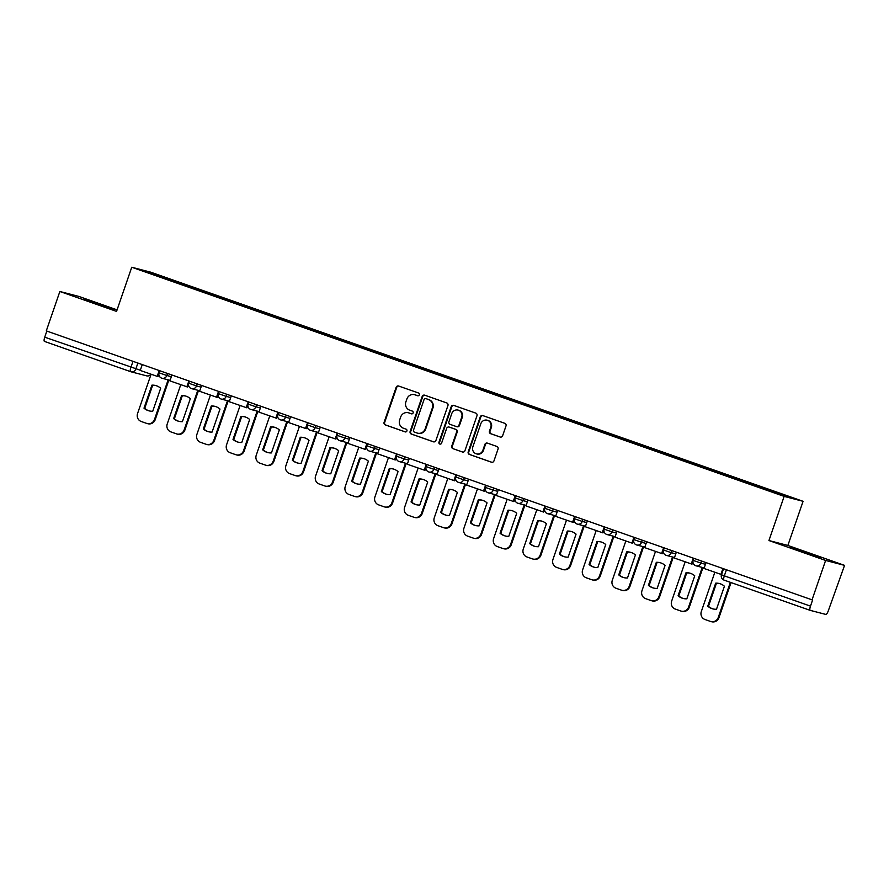 <?xml version="1.0" encoding="UTF-8"?>
<svg xmlns="http://www.w3.org/2000/svg" width="889" height="889" viewBox="0 0 889 889"><rect width="100%" height="100%" fill="white"/><g stroke="black" fill="none" stroke-linecap="round" stroke-linejoin="round"><path stroke-width="1.33" d="M419.352 394.827A1.445 1.389 -75.4 0 0 418.508 393.005L398.672 386.037A2.056 1.978 -75.4 0 0 396.138 387.326L384.092 422.308A2.056 1.978 -75.4 0 0 385.293 424.909L405.128 431.876A1.445 1.389 -75.4 0 0 406.906 430.976A1.445 1.389 -75.4 0 0 406.062 429.154L403.495 428.254A6.579 6.334 -75.4 0 1 399.661 419.941L400.672 417.019A6.579 6.334 -75.4 0 1 408.784 412.896L411.351 413.807A1.445 1.389 -75.4 0 0 413.129 412.907A1.445 1.389 -75.4 0 0 412.285 411.085L409.718 410.185A6.579 6.334 -75.4 0 1 405.884 401.861L406.895 398.95A6.579 6.334 -75.4 0 1 415.007 394.827L417.574 395.727A1.445 1.389 -75.4 0 0 419.352 394.827M809.912 553.669L790.154 547.235L814.835 556.025L821.047 557.87L809.912 553.669M103.113 305.427L83.366 298.982L108.036 307.783L114.259 309.628L103.113 305.427M500.096 437.021A2.056 1.978 -75.4 0 0 502.629 435.732L506.008 425.92A2.056 1.978 -75.4 0 0 504.808 423.32L482.783 415.585A2.056 1.978 -75.4 0 0 480.249 416.874L468.203 451.856A2.056 1.978 -75.4 0 0 469.403 454.446L491.428 462.191A2.056 1.978 -75.4 0 0 493.962 460.902L498.051 449.045A2.056 1.978 -75.4 0 0 496.851 446.445L487.416 443.133A2.056 1.978 -75.4 0 0 484.883 444.422L482.86 450.301A5.501 5.29 -75.4 0 1 476.482 453.868A5.501 5.29 -75.4 0 1 472.87 446.789L480.805 423.764A5.501 5.29 -75.4 0 1 487.183 420.197A5.501 5.29 -75.4 0 1 490.795 427.276L489.472 431.109A2.056 1.978 -75.4 0 0 490.661 433.71L500.407 437.099M784.142 496.384L768.941 540.534L825.614 560.448L812.046 599.842L46.295 330.886L59.863 291.492L116.548 311.394L131.75 267.245L784.142 496.384L803.078 501.307L150.674 272.167L131.75 267.245M447.945 405.528A2.056 1.978 -75.4 0 0 446.745 402.928L424.72 395.194A2.056 1.978 -75.4 0 0 422.186 396.472L410.14 431.454A2.056 1.978 -75.4 0 0 411.34 434.054L433.365 441.8A2.056 1.978 -75.4 0 0 435.899 440.511L447.945 405.528M453.746 405.384L475.782 413.118A2.056 1.978 -75.4 0 1 476.982 415.719L464.936 450.701A2.056 1.978 -75.4 0 1 462.402 451.99L452.968 448.678A2.056 1.978 -75.4 0 1 451.768 446.078L456.657 431.898A2.056 1.978 -75.4 0 0 455.457 429.298L449.201 427.098A2.056 1.978 -75.4 0 0 446.667 428.387L441.577 443.155A1.445 1.389 -75.4 0 1 439.911 444.089A1.445 1.389 -75.4 0 1 438.966 442.233L451.212 406.673A2.056 1.978 -75.4 0 1 453.746 405.384M825.614 560.448L844.55 565.371L828.315 610.765A4.189 1.133 109.4 0 1 825.848 614.432L810.235 610.376A4.189 1.133 109.4 0 0 810.235 610.376L724.046 580.106A4.189 1.133 -70.6 0 1 724.324 575.861L810.49 606.131A4.189 1.133 109.4 0 0 810.201 610.365M117.07 309.85L78.799 296.415L59.863 291.492M844.55 565.371L787.865 545.457L803.078 501.307M812.046 599.842L812.602 599.986L810.49 606.131M130.583 371.658L44.472 341.42A4.189 1.133 -70.6 0 1 44.45 341.409A4.189 1.133 -70.6 0 1 44.739 337.175L140.318 370.235M46.828 331.075L44.739 337.175M172.322 281.168L140.384 269.834L149.652 272.245L181.612 283.469L181.078 284.247M762.029 488.172L762.484 487.494L763.784 487.828L181.612 283.469M762.484 487.494L794.444 498.718L785.165 496.306L751.916 484.738L172.333 281.057M768.941 540.534L787.865 545.457M182.567 284.769L182.901 283.802M149.652 272.245L149.897 273.179M417.919 395.805L415.563 394.972A6.579 6.334 -75.4 0 0 415.074 394.827L414.518 394.683M408.295 412.752L408.851 412.896A6.579 6.334 -75.4 0 1 409.34 413.041L411.696 413.874M398.817 386.093A2.056 1.978 -75.4 0 0 396.694 387.471L384.648 422.453A2.056 1.978 -75.4 0 0 385.848 425.053L405.473 431.954M424.853 395.238A2.056 1.978 -75.4 0 0 422.731 396.616L410.685 431.598A2.056 1.978 -75.4 0 0 411.885 434.199L433.776 441.889M425.831 398.628A1.445 1.389 -75.4 0 0 424.064 399.528L413.485 430.243A1.445 1.389 -75.4 0 0 414.33 432.054L417.03 433.01A6.579 6.334 -75.4 0 0 425.153 428.887L432.376 407.895A6.579 6.334 -75.4 0 0 428.542 399.583L426.387 398.772A1.445 1.389 -75.4 0 0 426.175 398.717M417.519 433.154L418.074 433.299A6.579 6.334 -75.4 0 0 425.698 429.031L425.153 428.887M426.387 398.772L429.098 399.728A6.579 6.334 -75.4 0 1 432.932 408.04L425.698 429.031M462.813 452.09L452.968 448.678M449.445 427.164A2.056 1.978 -75.4 0 1 449.756 427.242L456.013 429.443A2.056 1.978 -75.4 0 1 457.213 432.043L452.323 446.222A2.056 1.978 -75.4 0 0 453.523 448.823M453.89 405.428A2.056 1.978 -75.4 0 0 451.768 406.818L439.522 442.378A1.445 1.389 -75.4 0 0 440.199 444.133M461.724 417.174A5.501 5.29 -75.4 0 0 458.113 410.096A5.501 5.29 -75.4 0 0 451.734 413.663L448.945 421.775A2.056 1.978 -75.4 0 0 450.145 424.375L456.39 426.576A2.056 1.978 -75.4 0 0 458.935 425.286L461.724 417.174L462.28 417.319A5.501 5.29 -75.4 0 0 458.668 410.24L458.113 410.096M456.946 426.72A2.056 1.978 -75.4 0 0 459.48 425.431L458.935 425.286M462.28 417.319L459.48 425.431M487.183 420.197L487.728 420.341A5.501 5.29 -75.4 0 1 491.339 427.42L490.017 431.254A2.056 1.978 -75.4 0 0 491.217 433.854L500.507 437.121M476.482 453.868L477.037 454.012A5.501 5.29 -75.4 0 0 483.416 450.445L482.86 450.301M487.561 443.189A2.056 1.978 -75.4 0 0 485.438 444.567L483.416 450.445M482.916 415.63A2.056 1.978 -75.4 0 0 480.793 417.008L468.747 452.001A2.056 1.978 -75.4 0 0 469.948 454.59L491.839 462.28M168.854 380.025L155.208 419.675A6.279 6.045 104.6 0 1 147.918 423.742L147.196 423.564A6.279 6.045 104.6 0 1 146.729 423.42L141.218 421.486A6.279 6.045 -75.4 0 1 137.562 413.541L151.086 374.247M149.385 410.951A12.991 12.49 104.6 0 1 144.707 408.34L152.63 385.348A12.991 12.49 -75.4 0 1 155.986 385.626M158.864 373.747L157.898 376.58L140.251 370.446L142.262 364.59M157.175 376.391L159.187 370.546M168.143 379.836L154.486 419.486A6.279 6.045 104.6 0 1 147.196 423.564M151.908 385.159L143.996 408.162A12.991 12.49 104.6 0 0 152.741 411.229L160.665 388.237A12.991 12.49 -75.4 0 0 151.908 385.159L152.63 385.348M143.996 408.162L144.707 408.34M198.525 390.449L184.879 430.087A6.279 6.045 104.6 0 1 177.589 434.165L176.867 433.988A6.279 6.045 104.6 0 1 176.411 433.843L170.888 431.898A6.279 6.045 -75.4 0 1 167.232 423.964L180.756 384.67M179.056 421.375A12.991 12.49 104.6 0 1 174.388 418.763L182.301 395.772A12.991 12.49 -75.4 0 1 185.657 396.05M188.535 384.17L187.568 387.004L169.921 380.87L171.933 375.014M186.846 386.815L188.857 380.959M197.814 390.26L184.156 429.909A6.279 6.045 104.6 0 1 176.867 433.988M181.589 395.583L173.666 418.575A12.991 12.49 104.6 0 0 182.412 421.653L190.335 398.65A12.991 12.49 -75.4 0 0 181.589 395.583L182.301 395.772M173.666 418.575L174.388 418.763M228.195 400.861L214.549 440.511A6.279 6.045 104.6 0 1 207.259 444.589L206.537 444.4A6.279 6.045 104.6 0 1 206.081 444.267L200.558 442.322A6.279 6.045 -75.4 0 1 196.902 434.377L210.426 395.094M208.726 431.798A12.991 12.49 104.6 0 1 204.059 429.187L211.971 406.195A12.991 12.49 -75.4 0 1 215.327 406.473M218.216 394.594L217.238 397.416L199.592 391.293L201.603 385.437M216.516 397.239L218.538 391.382M227.484 400.683L213.827 440.322A6.279 6.045 104.6 0 1 206.537 444.4M211.26 406.006L203.337 428.998A12.991 12.49 104.6 0 0 212.082 432.076L220.005 409.073A12.991 12.49 -75.4 0 0 211.26 406.006L211.971 406.195M203.337 428.998L204.059 429.187M257.866 411.285L244.219 450.934A6.279 6.045 104.6 0 1 236.93 455.012L236.218 454.824A6.279 6.045 104.6 0 1 235.752 454.679L230.229 452.745A6.279 6.045 -75.4 0 1 226.573 444.8L240.097 405.517M238.396 442.211A12.991 12.49 104.6 0 1 233.729 439.611L241.641 416.608A12.991 12.49 -75.4 0 1 244.997 416.897M247.887 405.017L246.909 407.84L229.262 401.706L231.273 395.861M246.186 407.651L248.209 401.806M257.154 411.107L243.497 450.745A6.279 6.045 104.6 0 1 236.218 454.824M240.93 416.43L233.007 439.422A12.991 12.49 104.6 0 0 241.764 442.5L249.676 419.497A12.991 12.49 -75.4 0 0 240.93 416.43L241.641 416.608M233.007 439.422L233.729 439.611M287.547 421.708L273.89 461.358A6.279 6.045 104.6 0 1 266.6 465.436L265.889 465.247A6.279 6.045 104.6 0 1 265.422 465.103L259.91 463.169A6.279 6.045 -75.4 0 1 256.243 455.224L269.767 415.941M268.078 452.634A12.991 12.49 104.6 0 1 263.4 450.034L271.312 427.031A12.991 12.49 -75.4 0 1 274.679 427.309M277.557 415.43L276.579 418.263L258.932 412.129L260.944 406.284M275.868 418.074L277.879 412.229M286.825 421.519L273.167 461.169A6.279 6.045 104.6 0 1 265.889 465.247M270.6 426.842L262.677 449.845A12.991 12.49 104.6 0 0 271.434 452.912L279.346 429.92A12.991 12.49 -75.4 0 0 270.6 426.842L271.312 427.031M262.677 449.845L263.4 450.034M317.217 432.132L303.56 471.781A6.279 6.045 104.6 0 1 296.27 475.859L295.559 475.671A6.279 6.045 104.6 0 1 295.092 475.526L289.581 473.593A6.279 6.045 -75.4 0 1 285.914 465.647L299.449 426.364M297.748 463.058A12.991 12.49 104.6 0 1 293.07 460.458L300.993 437.455A12.991 12.49 -75.4 0 1 304.349 437.732M307.227 425.853L306.249 428.687L288.603 422.553L290.625 416.708M305.538 428.498L307.55 422.653M316.495 431.943L302.849 471.592A6.279 6.045 104.6 0 1 295.559 475.671M300.271 437.266L292.348 460.269A12.991 12.49 104.6 0 0 301.104 463.336L309.016 440.344A12.991 12.49 -75.4 0 0 300.271 437.266L300.993 437.455M292.348 460.269L293.07 460.458M346.888 442.555L333.231 482.205A6.279 6.045 104.6 0 1 325.941 486.272L325.23 486.094A6.279 6.045 104.6 0 1 324.763 485.95L319.251 484.016A6.279 6.045 -75.4 0 1 315.584 476.071L329.119 436.777M327.419 473.481A12.991 12.49 104.6 0 1 322.74 470.87L330.664 447.878A12.991 12.49 -75.4 0 1 334.02 448.156M336.898 436.277L335.92 439.11L318.273 432.976L320.296 427.12M335.209 438.922L337.22 433.065M346.165 442.366L332.519 482.016A6.279 6.045 104.6 0 1 325.23 486.094M329.941 447.689L322.029 470.692A12.991 12.49 104.6 0 0 330.775 473.759L338.687 450.767A12.991 12.49 -75.4 0 0 329.941 447.689L330.664 447.878M322.029 470.692L322.74 470.87M376.558 452.979L362.901 492.617A6.279 6.045 104.6 0 1 355.622 496.695L354.9 496.507A6.279 6.045 104.6 0 1 354.433 496.373L348.921 494.428A6.279 6.045 -75.4 0 1 345.254 486.494L358.789 447.2M357.089 483.905A12.991 12.49 104.6 0 1 352.411 481.293L360.334 458.302A12.991 12.49 -75.4 0 1 363.69 458.58M366.568 446.7L365.59 449.534L347.955 443.4L349.966 437.544M364.879 449.345L366.89 443.489M375.836 452.79L362.19 492.439A6.279 6.045 104.6 0 1 354.9 496.507M359.612 458.113L351.7 481.105A12.991 12.49 104.6 0 0 360.445 484.183L368.368 461.18A12.991 12.49 -75.4 0 0 359.612 458.113L360.334 458.302M351.7 481.105L352.411 481.293M406.229 463.391L392.571 503.041A6.279 6.045 104.6 0 1 385.293 507.119L384.57 506.93A6.279 6.045 104.6 0 1 384.104 506.797L378.592 504.852A6.279 6.045 -75.4 0 1 374.936 496.907L388.46 457.624M386.759 494.328A12.991 12.49 104.6 0 1 382.081 491.717L390.004 468.725A12.991 12.49 -75.4 0 1 393.36 469.003M396.238 457.124L395.272 459.946L377.625 453.823L379.636 447.967M394.549 459.769L396.561 453.912M405.506 463.213L391.86 502.852A6.279 6.045 104.6 0 1 384.57 506.93M389.282 468.536L381.37 491.528A12.991 12.49 104.6 0 0 390.115 494.606L398.039 471.603A12.991 12.49 -75.4 0 0 389.282 468.536L390.004 468.725M381.37 491.528L382.081 491.717M435.899 473.815L422.253 513.464A6.279 6.045 104.6 0 1 414.963 517.542L414.241 517.354A6.279 6.045 104.6 0 1 413.774 517.209L408.262 515.276A6.279 6.045 -75.4 0 1 404.606 507.33L418.13 468.047M416.43 504.741A12.991 12.49 104.6 0 1 411.751 502.141L419.675 479.138A12.991 12.49 -75.4 0 1 423.031 479.427M425.909 467.547L424.942 470.37L407.295 464.236L409.307 458.391M424.22 470.181L426.231 464.336M435.177 473.626L421.53 513.275A6.279 6.045 104.6 0 1 414.241 517.354M418.952 478.96L411.04 501.952A12.991 12.49 104.6 0 0 419.786 505.03L427.709 482.027A12.991 12.49 -75.4 0 0 418.952 478.96L419.675 479.138M411.04 501.952L411.751 502.141M465.569 484.238L451.923 523.888A6.279 6.045 104.6 0 1 444.633 527.966L443.911 527.777A6.279 6.045 104.6 0 1 443.455 527.633L437.933 525.699A6.279 6.045 -75.4 0 1 434.277 517.754L447.8 478.471M446.1 515.164A12.991 12.49 104.6 0 1 441.433 512.564L449.345 489.561A12.991 12.49 -75.4 0 1 452.701 489.839M455.579 477.96L454.612 480.793L436.966 474.659L438.977 468.814M453.89 480.605L455.901 474.759M464.858 484.049L451.201 523.699A6.279 6.045 104.6 0 1 443.911 527.777M448.634 489.372L440.711 512.375A12.991 12.49 104.6 0 0 449.456 515.442L457.379 492.45A12.991 12.49 -75.4 0 0 448.634 489.372L449.345 489.561M440.711 512.375L441.433 512.564M495.24 494.662L481.594 534.311A6.279 6.045 104.6 0 1 474.304 538.39L473.581 538.201A6.279 6.045 104.6 0 1 473.126 538.056L467.603 536.123A6.279 6.045 -75.4 0 1 463.947 528.177L477.471 488.894M475.771 525.588A12.991 12.49 104.6 0 1 471.103 522.988L479.015 499.985A12.991 12.49 -75.4 0 1 482.371 500.263M485.261 488.383L484.283 491.217L466.636 485.083L468.647 479.238M483.56 491.028L485.583 485.183M494.528 494.473L480.871 534.122A6.279 6.045 104.6 0 1 473.581 538.201M478.304 499.796L470.381 522.799A12.991 12.49 104.6 0 0 479.127 525.866L487.05 502.874A12.991 12.49 -75.4 0 0 478.304 499.796L479.015 499.985M470.381 522.799L471.103 522.988M524.91 505.085L511.264 544.735A6.279 6.045 104.6 0 1 503.974 548.802L503.263 548.624A6.279 6.045 104.6 0 1 502.796 548.48L497.273 546.546A6.279 6.045 -75.4 0 1 493.617 538.601L507.141 499.307M505.441 536.011A12.991 12.49 104.6 0 1 500.774 533.4L508.686 510.408A12.991 12.49 -75.4 0 1 512.042 510.686M514.931 498.807L513.953 501.64L496.306 495.506L498.318 489.65M513.231 501.452L515.253 495.595M524.199 504.896L510.542 544.546A6.279 6.045 104.6 0 1 503.263 548.624M507.975 510.219L500.051 533.222A12.991 12.49 104.6 0 0 508.808 536.289L516.72 513.297A12.991 12.49 -75.4 0 0 507.975 510.219L508.686 510.408M500.051 533.222L500.774 533.4M554.58 515.509L540.934 555.147A6.279 6.045 104.6 0 1 533.644 559.225L532.933 559.037A6.279 6.045 104.6 0 1 532.467 558.903L526.955 556.959A6.279 6.045 -75.4 0 1 523.288 549.013L536.812 509.73M535.122 546.435A12.991 12.49 104.6 0 1 530.444 543.824L538.356 520.832A12.991 12.49 -75.4 0 1 541.723 521.11M544.601 509.23L543.624 512.064L525.977 505.93L527.988 500.074M542.912 511.875L544.924 506.019M553.869 515.32L540.212 554.969A6.279 6.045 104.6 0 1 532.933 559.037M537.645 520.643L529.722 543.635A12.991 12.49 104.6 0 0 538.478 546.713L546.391 523.71A12.991 12.49 -75.4 0 0 537.645 520.643L538.356 520.832M529.722 543.635L530.444 543.824M584.262 525.921L570.605 565.571A6.279 6.045 104.6 0 1 563.315 569.649L562.604 569.46A6.279 6.045 104.6 0 1 562.137 569.327L556.625 567.382A6.279 6.045 -75.4 0 1 552.958 559.437L566.493 520.154M564.793 556.858A12.991 12.49 104.6 0 1 560.114 554.247L568.038 531.244A12.991 12.49 -75.4 0 1 571.394 531.533M574.272 519.654L573.294 522.476L555.647 516.353L557.67 510.497M572.583 522.299L574.594 516.442M583.54 525.743L569.893 565.382A6.279 6.045 104.6 0 1 562.604 569.46M567.315 531.066L559.392 554.058A12.991 12.49 104.6 0 0 568.149 557.136L576.061 534.133A12.991 12.49 -75.4 0 0 567.315 531.066L568.038 531.244M559.392 554.058L560.114 554.247M613.932 536.345L600.275 575.994A6.279 6.045 104.6 0 1 592.985 580.072L592.274 579.884A6.279 6.045 104.6 0 1 591.807 579.739L586.296 577.806A6.279 6.045 -75.4 0 1 582.628 569.86L596.163 530.577M594.463 567.271A12.991 12.49 104.6 0 1 589.785 564.671L597.708 541.668A12.991 12.49 -75.4 0 1 601.064 541.957M603.942 530.077L602.964 532.9L585.318 526.766L587.34 520.921M602.253 532.711L604.264 526.866M613.21 536.156L599.564 575.805A6.279 6.045 104.6 0 1 592.274 579.884M596.986 541.49L589.074 564.482A12.991 12.49 104.6 0 0 597.819 567.56L605.731 544.557A12.991 12.49 -75.4 0 0 596.986 541.49L597.708 541.668M589.074 564.482L589.785 564.671M643.603 546.768L629.945 586.418A6.279 6.045 104.6 0 1 622.667 590.496L621.944 590.307A6.279 6.045 104.6 0 1 621.478 590.163L615.966 588.229A6.279 6.045 -75.4 0 1 612.299 580.284L625.834 541.001M624.134 577.694A12.991 12.49 104.6 0 1 619.455 575.094L627.378 552.091A12.991 12.49 -75.4 0 1 630.734 552.369M633.613 540.49L632.635 543.323L614.999 537.189L617.01 531.344M631.923 543.135L633.935 537.289M642.88 546.579L629.234 586.229A6.279 6.045 104.6 0 1 621.944 590.307M626.656 551.902L618.744 574.905A12.991 12.49 104.6 0 0 627.49 577.972L635.413 554.98A12.991 12.49 -75.4 0 0 626.656 551.902L627.378 552.091M618.744 574.905L619.455 575.094M673.273 557.192L659.616 596.841A6.279 6.045 104.6 0 1 652.337 600.92L651.615 600.731A6.279 6.045 104.6 0 1 651.148 600.586L645.636 598.653A6.279 6.045 -75.4 0 1 641.98 590.707L655.504 551.424M653.804 588.118A12.991 12.49 104.6 0 1 649.126 585.507L657.049 562.515A12.991 12.49 -75.4 0 1 660.405 562.793M663.283 550.913L662.316 553.747L644.669 547.613L646.681 541.768M661.594 553.558L663.605 547.713M672.551 557.003L658.905 596.652A6.279 6.045 104.6 0 1 651.615 600.731M656.326 562.326L648.414 585.329A12.991 12.49 104.6 0 0 657.16 588.396L665.083 565.404A12.991 12.49 -75.4 0 0 656.326 562.326L657.049 562.515M648.414 585.329L649.126 585.507M702.943 567.615L689.297 607.254A6.279 6.045 104.6 0 1 682.007 611.332L681.285 611.154A6.279 6.045 104.6 0 1 680.818 611.01L675.307 609.076A6.279 6.045 -75.4 0 1 671.651 601.131L685.175 561.837M683.474 598.541A12.991 12.49 104.6 0 1 678.796 595.93L686.719 572.938A12.991 12.49 -75.4 0 1 690.075 573.216M692.953 561.337L691.986 564.171L674.34 558.036L676.351 552.18M691.264 563.982L693.276 558.125M702.221 567.426L688.575 607.076A6.279 6.045 104.6 0 1 681.285 611.154M685.997 572.749L678.085 595.752A12.991 12.49 104.6 0 0 686.83 598.819L694.754 575.828A12.991 12.49 -75.4 0 0 685.997 572.749L686.719 572.938M678.085 595.752L678.796 595.93M731.058 582.562L718.968 617.677A6.279 6.045 104.6 0 1 711.678 621.755L710.956 621.567A6.279 6.045 104.6 0 1 710.5 621.433L704.977 619.489A6.279 6.045 -75.4 0 1 701.321 611.543L714.845 572.26M713.145 608.965A12.991 12.49 104.6 0 1 708.477 606.354L716.39 583.362A12.991 12.49 -75.4 0 1 719.746 583.64M721.546 574.561L704.01 568.46L706.022 562.604M720.935 574.405L722.946 568.549M730.358 582.317L718.245 617.499A6.279 6.045 104.6 0 1 710.956 621.567M715.678 583.173L707.755 606.165A12.991 12.49 104.6 0 0 716.501 609.243L724.424 586.24A12.991 12.49 -75.4 0 0 715.678 583.173L716.39 583.362M707.755 606.165L708.477 606.354M810.179 610.354L724.068 580.117A4.189 1.133 -70.6 0 1 724.046 580.106A4.189 4.189 0 0 1 721.468 574.783L724.324 575.861L726.424 569.771M137.873 363.056L135.806 369.057A4.189 4.034 -75.4 0 1 130.639 371.68A4.189 1.133 -70.6 0 1 130.616 371.669A4.189 1.133 -70.6 0 1 130.894 367.435L132.994 361.345M701.632 561.059L700.932 563.104L705.444 564.282M671.962 550.647L671.251 552.68L675.773 553.858M642.291 540.223L641.58 542.268L646.103 543.435M612.621 529.8L611.91 531.844L616.433 533.011M582.94 519.376L582.239 521.421L586.762 522.599M553.269 508.953L552.569 510.997L557.092 512.175M523.599 498.529L522.899 500.574L527.421 501.752M493.928 488.117L493.228 490.15L497.74 491.328M464.258 477.693L463.558 479.738L468.07 480.905M434.588 467.27L433.888 469.314L438.399 470.492M404.917 456.846L404.217 458.891L408.729 460.069M375.247 446.422L374.536 448.467L379.058 449.645M345.577 435.999L344.865 438.044L349.388 439.222M315.895 425.587L315.195 427.631L319.718 428.798M286.225 415.163L285.525 417.208L290.047 418.375M256.554 404.739L255.854 406.784L260.377 407.962M226.884 394.316L226.184 396.361L230.696 397.539M197.214 383.892L196.513 385.937L201.025 387.115M167.543 373.48L166.843 375.514L171.355 376.692M159.787 370.746L159.075 372.813L166.843 375.514A4.189 4.034 104.6 0 1 161.676 378.136M189.457 381.17L188.746 383.237L196.513 385.937A4.189 4.034 104.6 0 1 191.346 388.56M219.127 391.593L218.416 393.66L226.184 396.361A4.189 4.034 104.6 0 1 221.017 398.983M248.798 402.017L248.087 404.084L255.854 406.784A4.189 4.034 104.6 0 1 250.687 409.407M278.468 412.44L277.757 414.507L285.525 417.208A4.189 4.034 104.6 0 1 280.357 419.83M308.139 422.853L307.427 424.931L315.195 427.631A4.189 4.034 104.6 0 1 310.028 430.254M337.82 433.276L337.109 435.343L344.865 438.044A4.189 4.034 104.6 0 1 339.698 440.666M367.49 443.7L366.779 445.767L374.536 448.467A4.189 4.034 104.6 0 1 369.368 451.09M397.161 454.123L396.45 456.19L404.217 458.891A4.189 4.034 104.6 0 1 399.039 461.513M426.831 464.547L426.12 466.614L433.888 469.314A4.189 4.034 104.6 0 1 428.72 471.937M456.502 474.97L455.79 477.037L463.558 479.738A4.189 4.034 104.6 0 1 458.391 482.36M486.172 485.383L485.461 487.461L493.228 490.15A4.189 4.034 104.6 0 1 488.061 492.784M515.842 495.806L515.131 497.873L522.899 500.574A4.189 4.034 104.6 0 1 517.731 503.196M545.513 506.23L544.801 508.297L552.569 510.997A4.189 4.034 104.6 0 1 547.402 513.62M575.183 516.653L574.472 518.72L582.239 521.421A4.189 4.034 104.6 0 1 577.072 524.043M604.864 527.077L604.153 529.144L611.91 531.844A4.189 4.034 104.6 0 1 606.743 534.467M634.535 537.501L633.824 539.567L641.58 542.268A4.189 4.034 104.6 0 1 636.413 544.89M664.205 547.913L663.494 549.98L671.251 552.68A4.189 4.034 104.6 0 1 666.083 555.314M693.876 558.336L693.164 560.403L700.932 563.104A4.189 4.034 104.6 0 1 695.765 565.726M151.019 374.225A4.189 4.189 0 0 1 146.563 375.836A4.189 4.034 -75.4 0 0 150.886 374.18M415.563 394.972L415.007 394.827M409.34 413.041L408.784 412.896M385.848 425.053L385.293 424.909M384.648 422.453L384.092 422.308M396.694 387.471L396.138 387.326M432.932 408.04L432.376 407.895M429.098 399.728L428.542 399.583M452.323 446.222L451.768 446.078M457.213 432.043L456.657 431.898M456.013 429.443L455.457 429.298M449.756 427.242L449.201 427.098M439.522 442.378L438.966 442.233M451.768 406.818L451.212 406.673M491.217 433.854L490.661 433.71M485.438 444.567L484.883 444.422M154.486 419.486L155.208 419.675M184.156 429.909L184.879 430.087M213.827 440.322L214.549 440.511M243.497 450.745L244.219 450.934M273.167 461.169L273.89 461.358M302.849 471.592L303.56 471.781M332.519 482.016L333.231 482.205M362.19 492.439L362.901 492.617M391.86 502.852L392.571 503.041M421.53 513.275L422.253 513.464M451.201 523.699L451.923 523.888M480.871 534.122L481.594 534.311M510.542 544.546L511.264 544.735M540.212 554.969L540.934 555.147M569.893 565.382L570.605 565.571M599.564 575.805L600.275 575.994M629.234 586.229L629.945 586.418M658.905 596.652L659.616 596.841M688.575 607.076L689.297 607.254M718.245 617.499L718.968 617.677M159.075 372.813A4.189 4.189 0 0 0 161.976 378.236L170.099 380.348M188.746 383.237A4.189 4.189 0 0 0 191.657 388.66L199.769 390.771M218.416 393.66A4.189 4.189 0 0 0 221.328 399.083L229.44 401.195M248.087 404.084A4.189 4.189 0 0 0 250.998 409.496L259.11 411.607M277.757 414.507A4.189 4.189 0 0 0 280.668 419.919L288.781 422.031M307.427 424.931A4.189 4.189 0 0 0 310.339 430.343L318.462 432.454M337.109 435.343A4.189 4.189 0 0 0 340.009 440.766L348.132 442.878M366.779 445.767A4.189 4.189 0 0 0 369.68 451.19L377.803 453.301M396.45 456.19A4.189 4.189 0 0 0 399.35 461.613L407.473 463.725M426.12 466.614A4.189 4.189 0 0 0 429.02 472.026L437.144 474.137M455.79 477.037A4.189 4.189 0 0 0 458.702 482.449L466.814 484.561M485.461 487.461A4.189 4.189 0 0 0 488.372 492.873L496.484 494.984M515.131 497.873A4.189 4.189 0 0 0 518.043 503.296L526.155 505.408M544.801 508.297A4.189 4.189 0 0 0 547.713 513.72L555.825 515.831M574.472 518.72A4.189 4.189 0 0 0 577.383 524.143L585.507 526.244M604.153 529.144A4.189 4.189 0 0 0 607.054 534.556L615.177 536.667M633.824 539.567A4.189 4.189 0 0 0 636.724 544.979L644.847 547.091M663.494 549.98A4.189 4.189 0 0 0 666.394 555.403L674.518 557.514M693.164 560.403A4.189 4.189 0 0 0 696.065 565.826L704.188 567.938M723.546 568.76L721.468 574.783M146.563 375.836L130.95 371.78A4.189 4.189 0 0 1 130.616 371.669L44.45 341.409M426.287 398.739L425.731 398.594M457.102 426.764L456.546 426.62"/></g></svg>
